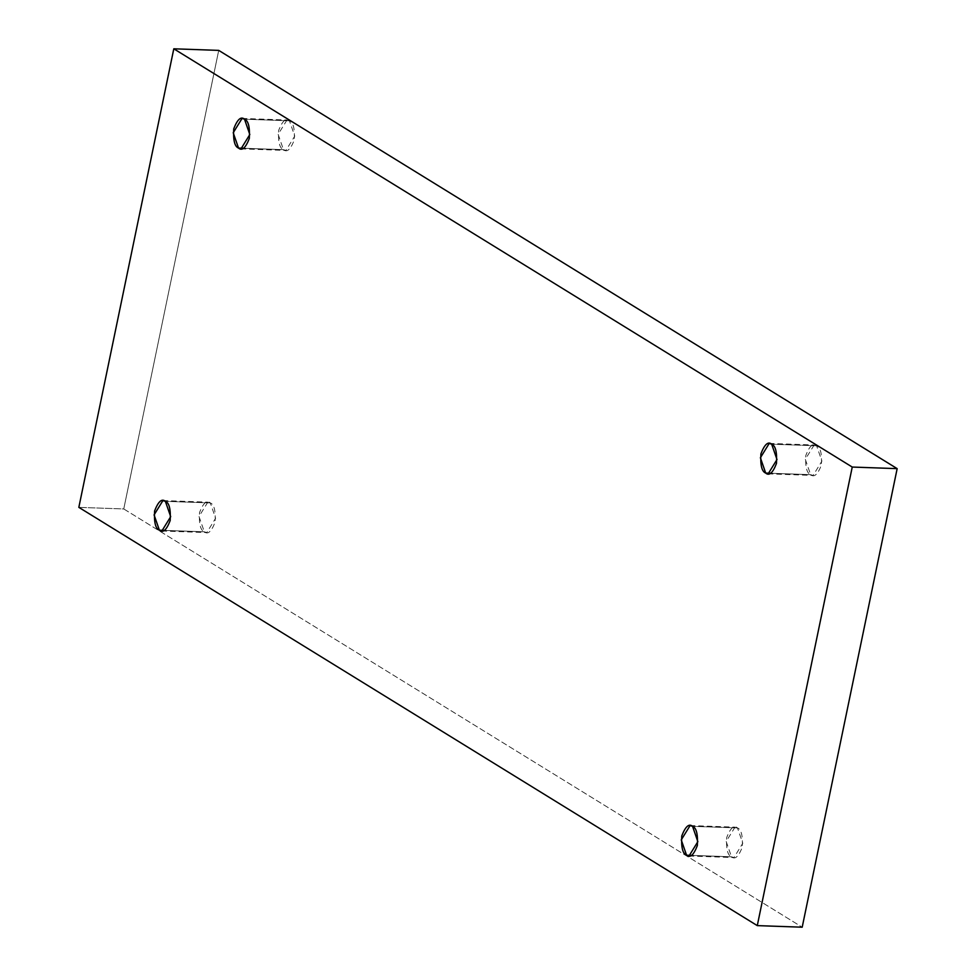 <?xml version="1.0" encoding="UTF-8"?>
<svg xmlns="http://www.w3.org/2000/svg" width="976" height="976" viewBox="0 0 976 976"><rect width="100%" height="100%" fill="white"/><g stroke="black" fill="none" stroke-linecap="round" stroke-linejoin="round"><path stroke-width="0.73" stroke-dasharray="4.88 3.66" d="M770.65 473.25L810.629 474.665L805.31 459.33L814.155 445.007L816.607 445.788L771.674 444.202L816.607 445.788C813.093 442.701 809.494 445.91 805.822 455.426C805.163 466.796 806.774 473.214 810.629 474.665C814.143 477.752 817.729 474.543 821.402 465.027C822.06 453.657 820.462 447.24 816.607 445.788L821.914 461.111L813.081 475.434L810.629 474.665L770.65 473.25M243.488 148.254L283.455 149.67L278.148 134.334L286.981 120.011L289.433 120.792L244.512 119.206L289.433 120.792C285.919 117.706 282.332 120.914 278.648 130.43C278.001 141.801 279.6 148.218 283.455 149.67C286.968 152.756 290.567 149.548 294.24 140.032C294.886 128.661 293.288 122.244 289.433 120.792L294.752 136.115L285.907 150.438L283.455 149.67L243.488 148.254M164.346 530.383L204.326 531.798L199.006 516.475L207.851 502.152L210.304 502.921L165.371 501.335L210.304 502.921C206.79 499.834 203.191 503.043 199.519 512.559C198.872 523.929 200.47 530.346 204.326 531.798C207.839 534.885 211.426 531.676 215.098 522.16C215.757 510.79 214.159 504.372 210.304 502.921L215.611 518.256L206.778 532.579L204.326 531.798L164.346 530.383M691.52 855.379L731.488 856.794L726.181 841.458L735.013 827.148L737.466 827.916L692.545 826.33L737.466 827.916C733.952 824.83 730.353 828.038 726.681 837.554C726.034 848.925 727.632 855.342 731.488 856.794C735.001 859.88 738.6 856.672 742.272 847.156C742.919 835.785 741.321 829.368 737.466 827.916L742.785 843.252L733.94 857.575L731.488 856.794L691.52 855.379M123.757 508.947L802.199 927.2L123.757 508.947L78.836 507.361L123.757 508.947L218.722 50.386L123.757 508.947M769.222 443.421L814.155 445.007M242.06 118.425L286.981 120.011M162.919 500.566L207.851 502.152M690.093 825.562L735.013 827.148M689.019 855.989L733.94 857.575M161.845 530.993L206.778 532.579M240.987 148.852L285.907 150.438M768.149 473.848L813.081 475.434"/><path stroke-width="1.46" d="M771.674 444.202L769.222 443.421L760.389 457.744L765.696 473.079L770.65 473.25L765.696 473.079C761.841 471.628 760.243 465.21 760.902 453.84C764.574 444.324 768.161 441.115 771.674 444.202C775.53 445.654 777.128 452.071 776.481 463.441C772.809 472.957 769.21 476.166 765.696 473.079L768.149 473.848L776.994 459.525L771.674 444.202M244.512 119.206L242.06 118.425L233.215 132.748L238.534 148.084L243.488 148.254L238.534 148.084C234.679 146.632 233.081 140.215 233.728 128.844C237.4 119.328 240.999 116.12 244.512 119.206C248.368 120.658 249.966 127.075 249.319 138.446C245.647 147.962 242.048 151.17 238.534 148.084L240.987 148.852L249.819 134.542L244.512 119.206M165.371 501.335L162.919 500.566L154.086 514.889L159.393 530.212L164.346 530.383L159.393 530.212C155.538 528.76 153.94 522.343 154.598 510.973C158.271 501.457 161.857 498.248 165.371 501.335C169.226 502.786 170.837 509.204 170.178 520.574C166.506 530.09 162.907 533.299 159.393 530.212L161.845 530.993L170.69 516.67L165.371 501.335M692.545 826.33L690.093 825.562L681.248 839.885L686.567 855.208L691.52 855.379L686.567 855.208C682.712 853.756 681.114 847.339 681.76 835.968C685.433 826.452 689.032 823.244 692.545 826.33C696.4 827.782 697.999 834.199 697.352 845.57C693.668 855.086 690.081 858.294 686.567 855.208L689.019 855.989L697.852 841.666L692.545 826.33M802.199 927.2L757.278 925.614L78.836 507.361L173.801 48.8L852.243 467.053L757.278 925.614L802.199 927.2L897.164 468.639L852.243 467.053L897.164 468.639L218.722 50.386L173.801 48.8L218.722 50.386L897.164 468.639L802.199 927.2M78.836 507.361L757.278 925.614L852.243 467.053L173.801 48.8L78.836 507.361"/></g></svg>
